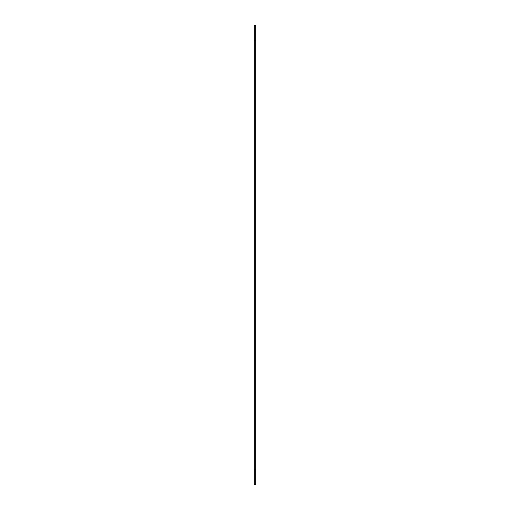 <?xml version="1.0" encoding="UTF-8"?>
<svg xmlns="http://www.w3.org/2000/svg" width="510" height="510" viewBox="0 0 510 510"><rect width="100%" height="100%" fill="white"/><g stroke="black" fill="none" stroke-linecap="round" stroke-linejoin="round"><path stroke-width="0.76" d="M255.771 40.87L254.229 40.87L254.229 25.5L255.771 25.5L255.771 484.5L254.229 484.5L254.229 469.13L255.771 469.13M254.229 40.87L254.229 469.13"/></g></svg>
